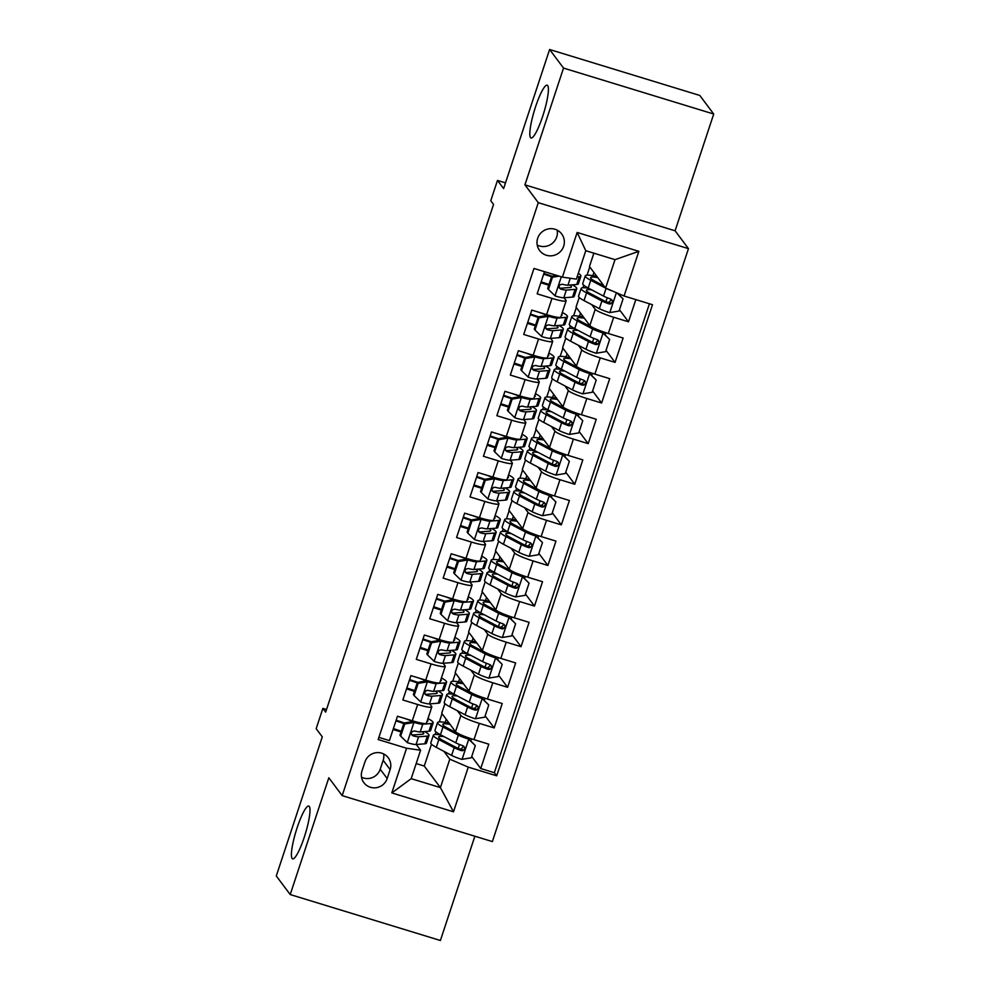 <?xml version="1.0" encoding="UTF-8"?>
<svg xmlns="http://www.w3.org/2000/svg" width="990" height="990" viewBox="0 0 990 990"><rect width="100%" height="100%" fill="white"/><g stroke="black" fill="none" stroke-linecap="round" stroke-linejoin="round"><path stroke-width="1.49" d="M530.516 137.585A27.596 4.839 107 0 1 535.008 108.492A27.596 4.839 107 0 1 547.185 85.202A27.596 4.839 107 0 1 547.705 85.598A27.596 4.839 107 0 1 543.213 114.679A27.596 4.839 107 0 1 531.036 137.969A27.596 4.839 107 0 1 530.516 137.585M292.112 858.454A27.596 4.839 107 0 1 296.604 829.373A27.596 4.839 107 0 1 308.781 806.07A27.596 4.839 107 0 1 309.301 806.466A27.596 4.839 107 0 1 304.809 835.548A27.596 4.839 107 0 1 292.632 858.85A27.596 4.839 107 0 1 292.112 858.454M537.681 238.281A13.798 13.476 143.2 0 0 552.804 255.63A13.798 13.476 143.2 0 0 561.714 233.974A13.798 13.476 143.2 0 0 537.681 238.281M537.236 245.075A13.798 13.476 143.2 0 0 557.16 230.138M713.716 114.036L699.794 95.448L549.611 49.5L563.533 68.087L524.923 184.845L538.288 202.678L688.458 248.638L675.093 230.794L713.716 114.036L563.533 68.087M538.288 202.678L342.181 795.626L492.364 841.574L688.458 248.638M342.181 795.626L328.829 777.781L290.206 894.552L440.389 940.5L474.866 836.228M290.206 894.552L276.284 875.964L322.295 736.869L316.169 728.69L322.876 708.382L325.661 712.107L493.552 204.447L490.768 200.722L497.487 180.428L503.613 188.595L549.611 49.5M544.5 271.668L537.162 293.857L551.987 298.386L546.604 314.634A17.251 2.153 18.3 0 0 560.761 317.072L566.132 300.824A17.251 2.153 -161.7 0 1 551.987 298.386M546.604 314.634L531.791 310.093L523.735 334.459L538.548 339.001L533.177 355.237A17.251 2.153 18.3 0 0 547.322 357.687L552.692 341.439A17.251 2.153 -161.7 0 1 538.548 339.001M533.177 355.237L518.364 350.707L510.308 375.074L525.121 379.603L519.75 395.851A17.251 2.153 18.3 0 0 533.895 398.302L539.265 382.053A17.251 2.153 -161.7 0 1 525.121 379.603M519.75 395.851L504.937 391.322L496.869 415.689L511.682 420.218L506.311 436.466A17.251 2.153 18.3 0 0 520.455 438.904L525.839 422.668A17.251 2.153 -161.7 0 1 511.682 420.218M506.311 436.466L491.498 431.937L483.442 456.303L498.255 460.833L492.884 477.081A17.251 2.153 18.3 0 0 507.029 479.519L512.399 463.271A17.251 2.153 -161.7 0 1 498.255 460.833M492.884 477.081L478.071 472.552L470.015 496.918L484.828 501.447L479.457 517.696A17.251 2.153 18.3 0 0 493.602 520.134L498.972 503.885A17.251 2.153 -161.7 0 1 484.828 501.447M479.457 517.696L464.632 513.154L456.576 537.521L471.389 542.062L466.018 558.311A17.251 2.153 18.3 0 0 480.162 560.748L485.546 544.5A17.251 2.153 -161.7 0 1 471.389 542.062M466.018 558.311L451.205 553.769L443.149 578.135L457.962 582.677L452.591 598.913A17.251 2.153 18.3 0 0 466.736 601.363L472.106 585.115A17.251 2.153 -161.7 0 1 457.962 582.677M452.591 598.913L437.778 594.384L429.722 618.75L444.535 623.279L439.164 639.528A17.251 2.153 18.3 0 0 453.309 641.966L458.679 625.73A17.251 2.153 -161.7 0 1 444.535 623.279M439.164 639.528L424.339 634.998L416.283 659.365L431.096 663.894L425.725 680.142A17.251 2.153 18.3 0 0 439.869 682.58L445.24 666.344A17.251 2.153 -161.7 0 1 431.096 663.894M425.725 680.142L410.912 675.613L402.856 699.98L417.669 704.509A17.251 2.153 18.3 0 0 431.813 706.947A17.251 2.153 18.3 0 0 431.677 706.501L429.71 703.89M444.906 703.605L441.713 713.258L455.524 731.697A17.251 2.153 18.3 0 0 473.987 739.629L488.8 744.171L480.744 768.537L471.723 756.496M457.38 710.758L460.894 715.448A17.251 2.153 18.3 0 0 479.358 723.393L494.183 727.922L485.162 715.881M494.183 727.922L502.239 703.556L487.427 699.014A17.251 2.153 18.3 0 1 468.963 691.082L455.153 672.643L458.345 662.991M471.772 622.388L468.579 632.028L482.39 650.467A17.251 2.153 18.3 0 0 500.853 658.412L515.666 662.941L507.61 687.308L498.589 675.267M485.199 581.774L482.006 591.426L495.817 609.852A17.251 2.153 18.3 0 0 514.28 617.797L529.106 622.326L521.037 646.693L512.016 634.652M498.638 541.159L495.446 550.811L509.256 569.238A17.251 2.153 18.3 0 0 527.72 577.182L542.532 581.712L534.476 606.078L525.455 594.037M512.065 500.544L508.872 510.196L522.683 528.623A17.251 2.153 18.3 0 0 541.146 536.568L555.959 541.097L547.903 565.476L538.882 553.435M525.492 459.929L522.312 469.582L536.11 488.021A17.251 2.153 18.3 0 0 554.573 495.953L569.399 500.495L561.33 524.861L552.309 512.82M538.931 419.327L535.739 428.967L549.549 447.406A17.251 2.153 18.3 0 0 568.013 455.351L582.825 459.88L574.769 484.246L565.748 472.205M552.358 378.712L549.165 388.352L562.976 406.791A17.251 2.153 18.3 0 0 581.439 414.736L596.252 419.265L588.196 443.631L579.175 431.591M565.785 338.097L562.605 347.75L576.415 366.176A17.251 2.153 18.3 0 0 594.879 374.121L609.692 378.65L601.623 403.017L592.614 390.976M579.224 297.483L576.032 307.135L589.842 325.561A17.251 2.153 18.3 0 0 608.306 333.506L623.118 338.036L615.062 362.402L606.041 350.361M566.132 300.824A17.251 2.153 -161.7 0 0 565.995 300.378L564.028 297.755M552.692 341.439A17.251 2.153 -161.7 0 0 552.556 340.993L550.601 338.37M539.265 382.053A17.251 2.153 -161.7 0 0 539.129 381.608L537.162 378.984M525.839 422.668A17.251 2.153 -161.7 0 0 525.69 422.223L523.735 419.599M512.399 463.271A17.251 2.153 -161.7 0 0 512.263 462.825L510.296 460.214M498.972 503.885A17.251 2.153 -161.7 0 0 498.836 503.44L496.869 500.816M485.546 544.5A17.251 2.153 -161.7 0 0 485.397 544.054L483.442 541.431M472.106 585.115A17.251 2.153 -161.7 0 0 471.97 584.669L470.003 582.046M458.679 625.73A17.251 2.153 -161.7 0 0 458.543 625.284L456.576 622.661M445.24 666.344A17.251 2.153 -161.7 0 0 445.104 665.886L443.149 663.275M387.177 778.536L390.122 769.601A13.365 13.056 143.2 0 0 375.482 752.796A13.365 13.056 143.2 0 0 364.964 761.892L362.006 770.826A13.365 13.056 143.2 0 0 376.646 787.644A13.365 13.056 143.2 0 0 387.177 778.536L380.21 769.242L383.167 760.308A13.365 13.056 143.2 0 0 383.65 753.922M593.876 253.18L589.458 266.52L605.608 288.078L615.013 259.652L585.783 250.705L576.39 279.131L562.382 277.138L533.969 268.451L378.168 739.555L406.581 748.242L420.589 750.234L416.283 744.492M562.382 277.138L577.158 232.464L638.847 251.336L624.071 296.01L652.484 304.71L496.683 775.813L468.27 767.126L453.494 811.8L391.805 792.916L406.581 748.242M591.698 304.623L595.213 309.326L589.842 325.561M578.271 345.238L581.786 349.928L576.415 366.176M564.832 385.853L568.347 390.543L562.976 406.791M551.405 426.467L554.92 431.157L549.549 447.406M537.978 467.082L541.493 471.772L536.11 488.021M524.539 507.697L528.054 512.387L522.683 528.623M511.112 548.299L514.627 553.002L509.256 569.238M497.673 588.914L501.2 593.604L495.817 609.852M484.246 629.529L487.761 634.219L482.39 650.467M470.819 670.143L474.334 674.834L468.963 691.082M480.744 768.537L494.344 772.695L649.428 303.769M595.213 309.326A17.251 2.153 -161.7 0 0 613.676 317.258L628.489 321.8L635.827 299.611M615.062 362.402L600.249 357.873A17.251 2.153 -161.7 0 1 581.786 349.928M601.623 403.017L586.81 398.487A17.251 2.153 -161.7 0 1 568.347 390.543M588.196 443.631L573.383 439.102A17.251 2.153 -161.7 0 1 554.92 431.157M574.769 484.246L559.956 479.717A17.251 2.153 -161.7 0 1 541.493 471.772M561.33 524.861L546.517 520.319A17.251 2.153 -161.7 0 1 528.054 512.387M547.903 565.476L533.09 560.934A17.251 2.153 -161.7 0 1 514.627 553.002M534.476 606.078L519.663 601.549A17.251 2.153 -161.7 0 1 501.2 593.604M521.037 646.693L506.224 642.163A17.251 2.153 -161.7 0 1 487.761 634.219M507.61 687.308L492.797 682.778A17.251 2.153 -161.7 0 1 474.334 674.834M378.885 737.364L389.417 740.594L397.485 716.228L412.298 720.757A17.251 2.153 18.3 0 0 426.443 723.195L431.813 706.947M420.589 750.234L411.184 778.672L440.401 787.607L449.807 759.182L468.27 767.126M416.171 763.575L424.252 766.05L440.401 787.607L453.494 811.8M443.953 751.361L449.807 759.182M424.252 766.05L431.479 744.22M505.506 182.878L497.487 180.428M326.527 709.496L322.876 708.382M435.142 734.493L435.984 731.944M439.3 721.908L442.023 713.666M448.569 693.879L449.423 691.329M452.739 681.293L455.462 673.064M462.008 653.264L462.85 650.715M466.166 640.679L468.889 632.449M475.435 612.662L476.277 610.1M479.593 600.064L482.328 591.834M488.862 572.047L489.716 569.498M493.032 559.449L495.755 551.22M502.301 531.432L503.143 528.883M506.459 518.847L509.182 510.605M515.728 490.817L516.57 488.268M519.899 478.232L522.621 470.003M529.155 450.203L530.009 447.653M533.325 437.617L536.048 429.388M542.594 409.6L543.436 407.039M546.752 397.002L549.475 388.773M556.021 368.985L556.863 366.424M560.192 356.388L562.914 348.158M569.46 328.371L570.302 325.821M573.618 315.785L576.341 307.544M582.887 287.756L583.729 285.207M587.045 275.171L589.768 266.929M401.037 731.944L393.092 729.506M494.344 772.695L496.683 775.813M445.154 722.415L446.205 719.247M628.489 321.8L619.468 309.759M414.464 691.329L406.519 688.891M458.593 681.801L459.632 678.633M472.02 641.198L473.071 638.018M427.89 650.715L419.946 648.277M485.446 600.583L486.498 597.403M441.33 610.1L433.385 607.674M498.886 559.969L499.925 556.801M454.757 569.485L446.812 567.06M512.313 519.354L513.365 516.186M468.183 528.87L460.239 526.445M525.74 478.739L526.791 475.571M481.623 488.268L473.678 485.83M539.179 438.125L540.218 434.957M495.05 447.653L487.105 445.215M552.606 397.522L553.658 394.342M508.476 407.039L500.532 404.613M566.033 356.907L567.084 353.739M521.916 366.424L513.971 363.998M579.472 316.293L580.524 313.125M535.343 325.809L527.398 323.384M592.899 275.678L593.951 272.51M624.071 296.01L605.608 288.078M548.782 285.207L540.837 282.769M411.184 778.672L391.805 792.916M577.158 232.464L585.783 250.705M638.847 251.336L615.013 259.652M361.523 777.212A13.365 13.056 143.2 0 0 380.21 769.242M524.923 184.845L675.093 230.794M404.7 723.999L403.982 723.022L413.436 721.45L414.167 722.415L404.7 723.999L400.678 736.176L407.447 742.723A11.422 1.423 18.3 0 0 416.048 744.517L424.797 743.812A32.979 4.121 18.3 0 0 426.455 743.131L429.004 735.409A32.979 4.121 18.3 0 0 424.599 731.573M401.259 731.251A27.374 3.428 18.3 0 0 393.389 728.603M413.436 721.45A5.816 0.73 18.3 0 0 417.718 722.329L417.891 722.316M414.167 722.415A11.422 1.423 18.3 0 0 422.755 724.21L431.516 723.504A32.979 4.121 18.3 0 0 433.175 722.824A32.979 4.121 18.3 0 0 427.977 718.554M426.987 721.562A27.374 3.428 18.3 0 0 427.853 721.067A27.374 3.428 18.3 0 0 427.457 720.138M403.982 723.022L399.948 735.211L400.678 736.176M433.175 722.824L430.625 730.533A32.979 4.121 -161.7 0 1 428.967 731.226L420.206 731.932A11.422 1.423 -161.7 0 1 414.587 730.966L412.211 731.56L411.333 733.008L411.531 734.654L412.979 735.842A11.422 1.423 18.3 0 0 418.597 736.795L427.346 736.102A32.979 4.121 18.3 0 0 429.004 735.409M404.328 722.972A32.979 4.121 18.3 0 0 396.161 720.225M395.938 720.893A27.374 3.428 -161.7 0 1 403.809 723.541M422.148 731.771A27.374 3.428 -161.7 0 1 423.683 733.652A27.374 3.428 -161.7 0 1 422.309 734.221L413.56 734.927A5.816 0.73 -161.7 0 1 412.174 734.778L412.979 735.842M412.929 721.537A27.374 3.428 18.3 0 0 405.157 718.567M440.946 735.001A32.979 4.121 18.3 0 0 433.348 735.186L430.799 742.908A32.979 4.121 -161.7 0 0 436.281 747.326L451.613 755.407A11.422 1.423 -161.7 0 0 461.835 759.367L471.302 757.783L475.324 745.606L468.555 739.06A11.422 1.423 -161.7 0 1 458.333 735.1L443 727.019A32.979 4.121 -161.7 0 1 437.518 722.601A32.979 4.121 -161.7 0 1 449.151 723.183M468.555 739.06L467.825 738.095A5.816 0.73 -161.7 0 1 462.726 736.102L447.393 728.034A27.374 3.428 -161.7 0 1 442.839 724.358A27.374 3.428 -161.7 0 1 450.029 724.358M457.85 748.329A27.374 3.428 -161.7 0 1 458.172 748.415A13.575 1.695 18.3 0 0 462.392 749.591M467.825 738.095L475.324 745.606M471.401 738.812L470.931 741.089M462.441 735.496L462.342 735.83A13.575 1.695 18.3 0 0 465.585 736.758M433.348 735.186A32.979 4.121 18.3 0 0 438.842 739.617L454.175 747.685A11.422 1.423 18.3 0 0 461.278 750.63L463.023 750.63L464.657 748.762L464.434 747.079L462.887 745.755A11.422 1.423 -161.7 0 1 455.784 742.809L440.451 734.741A32.979 4.121 -161.7 0 1 434.969 730.323L437.518 722.601M463.766 746.25L460.474 749.554A5.816 0.73 -161.7 0 1 458.556 748.688L443.223 740.619A27.374 3.428 -161.7 0 1 438.669 736.956A27.374 3.428 -161.7 0 1 444.089 736.659M418.139 683.385L417.409 682.419L426.641 680.873L427.593 681.801L418.139 683.385L414.105 695.562L420.874 702.108A11.422 1.423 18.3 0 0 429.474 703.902L438.236 703.197A32.979 4.121 18.3 0 0 439.894 702.516L442.443 694.794A32.979 4.121 18.3 0 0 438.038 690.958M414.686 690.649A27.374 3.428 18.3 0 0 406.816 687.988M426.876 680.835A5.816 0.73 18.3 0 0 431.145 681.726L431.331 681.702M427.593 681.801A11.422 1.423 18.3 0 0 436.194 683.595L444.943 682.89A32.979 4.121 18.3 0 0 446.601 682.209A32.979 4.121 18.3 0 0 441.404 677.94M440.414 680.959A27.374 3.428 18.3 0 0 441.28 680.452A27.374 3.428 18.3 0 0 440.884 679.524M417.409 682.419L413.375 694.596L414.105 695.562M446.601 682.209L444.052 689.931A32.979 4.121 -161.7 0 1 442.394 690.612L433.632 691.317A11.422 1.423 -161.7 0 1 428.014 690.364L426.368 690.488L424.772 692.394L424.97 694.052L426.405 695.227A11.422 1.423 18.3 0 0 432.024 696.193L440.785 695.487A32.979 4.121 18.3 0 0 442.443 694.794M417.768 682.357A32.979 4.121 18.3 0 0 409.588 679.61M409.365 680.279A27.374 3.428 -161.7 0 1 417.236 682.927M435.575 691.156A27.374 3.428 -161.7 0 1 437.122 693.037A27.374 3.428 -161.7 0 1 435.749 693.606L426.987 694.312A5.816 0.73 -161.7 0 1 425.601 694.163L426.405 695.227M426.356 680.922A27.374 3.428 18.3 0 0 418.584 677.952M431.566 642.77L430.836 641.805L440.303 640.221L441.02 641.186L431.566 642.77L427.532 654.947L434.313 661.493A11.422 1.423 18.3 0 0 442.901 663.288L451.663 662.595A32.979 4.121 18.3 0 0 453.321 661.902L455.87 654.192A32.979 4.121 18.3 0 0 451.465 650.343M428.125 650.034A27.374 3.428 18.3 0 0 420.243 647.373M440.303 640.221A5.816 0.73 18.3 0 0 444.584 641.112L444.757 641.099M441.02 641.186A11.422 1.423 18.3 0 0 449.621 642.98L458.382 642.287A32.979 4.121 18.3 0 0 460.041 641.594A32.979 4.121 18.3 0 0 454.843 637.325M453.841 640.344A27.374 3.428 18.3 0 0 454.719 639.837A27.374 3.428 18.3 0 0 454.311 638.909M430.836 641.805L426.814 653.982L427.532 654.947M460.041 641.594L457.479 649.316A32.979 4.121 -161.7 0 1 455.821 649.997L447.072 650.702A11.422 1.423 -161.7 0 1 441.453 649.749L439.077 650.331L438.199 651.791L438.397 653.437L439.832 654.625A11.422 1.423 18.3 0 0 445.463 655.578L454.212 654.873A32.979 4.121 18.3 0 0 455.87 654.192M431.195 641.743A32.979 4.121 18.3 0 0 423.027 638.995M422.804 639.664A27.374 3.428 -161.7 0 1 430.675 642.312M449.014 650.541A27.374 3.428 -161.7 0 1 450.549 652.422A27.374 3.428 -161.7 0 1 449.175 652.992L440.414 653.697A5.816 0.73 -161.7 0 1 439.04 653.548L439.832 654.625M439.783 640.307A27.374 3.428 18.3 0 0 432.011 637.35M444.993 602.155L444.275 601.19L453.729 599.606L454.46 600.583L444.993 602.155L440.971 614.345L447.74 620.891A11.422 1.423 18.3 0 0 456.341 622.673L465.09 621.98A32.979 4.121 18.3 0 0 466.748 621.287L469.31 613.577A32.979 4.121 18.3 0 0 464.892 609.741M441.552 609.419A27.374 3.428 18.3 0 0 433.682 606.771M453.729 599.606A5.816 0.73 18.3 0 0 458.011 600.497L458.184 600.485M454.46 600.583A11.422 1.423 18.3 0 0 463.048 602.378L471.809 601.673A32.979 4.121 18.3 0 0 473.468 600.98A32.979 4.121 18.3 0 0 468.27 596.71M467.28 599.73A27.374 3.428 18.3 0 0 468.146 599.222A27.374 3.428 18.3 0 0 467.75 598.294M444.275 601.19L440.241 613.379L440.971 614.345M473.468 600.98L470.918 608.702A32.979 4.121 -161.7 0 1 469.26 609.382L460.499 610.087A11.422 1.423 -161.7 0 1 454.88 609.135L452.504 609.716L451.638 611.177L451.824 612.822L453.272 614.01A11.422 1.423 18.3 0 0 458.89 614.963L467.651 614.258A32.979 4.121 18.3 0 0 469.31 613.577M444.621 601.128A32.979 4.121 18.3 0 0 436.454 598.381M436.231 599.049A27.374 3.428 -161.7 0 1 444.102 601.697M462.441 609.939A27.374 3.428 -161.7 0 1 463.988 611.808A27.374 3.428 -161.7 0 1 462.602 612.389L453.853 613.082A5.816 0.73 -161.7 0 1 452.467 612.934L453.272 614.01M453.222 599.692A27.374 3.428 18.3 0 0 445.45 596.735M458.432 561.54L457.702 560.575L467.169 559.004L467.886 559.969L458.432 561.54L454.398 573.73L461.167 580.276A11.422 1.423 18.3 0 0 469.767 582.071L478.529 581.365A32.979 4.121 18.3 0 0 480.187 580.672L482.736 572.962A32.979 4.121 18.3 0 0 478.331 569.126M454.979 568.804A27.374 3.428 18.3 0 0 447.109 566.156M467.169 559.004A5.816 0.73 18.3 0 0 471.438 559.882L471.624 559.87M467.886 559.969A11.422 1.423 18.3 0 0 476.487 561.763L485.236 561.058A32.979 4.121 18.3 0 0 486.894 560.377A32.979 4.121 18.3 0 0 481.697 556.108M480.707 559.115A27.374 3.428 18.3 0 0 481.573 558.607A27.374 3.428 18.3 0 0 481.177 557.692M457.702 560.575L453.68 572.764L454.398 573.73M486.894 560.377L484.345 568.087A32.979 4.121 -161.7 0 1 482.687 568.78L473.925 569.473A11.422 1.423 -161.7 0 1 468.307 568.52L465.931 569.114L465.065 570.562L465.263 572.208L466.698 573.396A11.422 1.423 18.3 0 0 472.317 574.349L481.078 573.643A32.979 4.121 18.3 0 0 482.736 572.962M458.061 560.513A32.979 4.121 18.3 0 0 449.881 557.766M449.658 558.434A27.374 3.428 -161.7 0 1 457.541 561.082M475.868 569.324A27.374 3.428 -161.7 0 1 477.415 571.205A27.374 3.428 -161.7 0 1 476.042 571.774L467.28 572.468A5.816 0.73 -161.7 0 1 465.894 572.331L466.698 573.396M466.649 559.09A27.374 3.428 18.3 0 0 458.877 556.12M454.373 694.386A32.979 4.121 18.3 0 0 446.787 694.584L444.238 702.294A32.979 4.121 -161.7 0 0 449.72 706.712L465.053 714.792A11.422 1.423 -161.7 0 0 475.262 718.752L484.729 717.181L488.763 704.991L481.982 698.445A11.422 1.423 -161.7 0 1 471.76 694.485L456.427 686.404A32.979 4.121 -161.7 0 1 450.945 681.986A32.979 4.121 -161.7 0 1 462.59 682.568M481.982 698.445L481.264 697.48A5.816 0.73 -161.7 0 1 476.153 695.487L460.82 687.419A27.374 3.428 -161.7 0 1 456.266 683.744A27.374 3.428 -161.7 0 1 463.469 683.744M471.289 707.714A27.374 3.428 -161.7 0 1 471.599 707.813A13.575 1.695 18.3 0 0 475.819 708.976M481.264 697.48L488.763 704.991M484.828 698.198L484.358 700.475M475.881 694.881L475.769 695.215A13.575 1.695 18.3 0 0 479.024 696.143M446.787 694.584A32.979 4.121 18.3 0 0 452.269 699.002L467.602 707.07A11.422 1.423 18.3 0 0 474.705 710.016L476.45 710.016L478.083 708.147L477.873 706.476L476.314 705.14A11.422 1.423 -161.7 0 1 469.211 702.195L453.878 694.126A32.979 4.121 -161.7 0 1 448.396 689.708L450.945 681.986M477.205 705.635L473.901 708.939A5.816 0.73 -161.7 0 1 471.995 708.085L456.662 700.004A27.374 3.428 -161.7 0 1 452.108 696.341A27.374 3.428 -161.7 0 1 457.516 696.044M467.812 653.771A32.979 4.121 18.3 0 0 460.214 653.969L457.665 661.679A32.979 4.121 -161.7 0 0 463.147 666.109L478.479 674.178A11.422 1.423 -161.7 0 0 488.701 678.138L498.156 676.566L502.19 664.377L495.421 657.83A11.422 1.423 -161.7 0 1 485.199 653.87L469.866 645.802A32.979 4.121 -161.7 0 1 464.384 641.371A32.979 4.121 -161.7 0 1 476.017 641.953M495.421 657.83L494.691 656.865A5.816 0.73 -161.7 0 1 489.58 654.873L474.247 646.804A27.374 3.428 -161.7 0 1 469.706 643.141A27.374 3.428 -161.7 0 1 476.895 643.129M484.716 667.099A27.374 3.428 -161.7 0 1 485.038 667.198A13.575 1.695 18.3 0 0 489.246 668.361M494.691 656.865L502.19 664.377M498.255 657.583L497.797 659.86M489.308 654.279L489.196 654.6A13.575 1.695 18.3 0 0 492.451 655.529M460.214 653.969A32.979 4.121 18.3 0 0 465.696 658.387L481.029 666.456A11.422 1.423 18.3 0 0 488.144 669.401L489.889 669.401L491.51 667.532L491.3 665.862L489.753 664.525A11.422 1.423 -161.7 0 1 482.637 661.592L467.317 653.511A32.979 4.121 -161.7 0 1 461.823 649.093L464.384 641.371M490.632 665.02L487.34 668.337A5.816 0.73 -161.7 0 1 485.422 667.47L470.089 659.39A27.374 3.428 -161.7 0 1 465.535 655.726A27.374 3.428 -161.7 0 1 470.955 655.429M481.239 613.157A32.979 4.121 18.3 0 0 473.641 613.355L471.092 621.064A32.979 4.121 -161.7 0 0 476.574 625.494L491.906 633.563A11.422 1.423 -161.7 0 0 502.128 637.523L511.595 635.951L515.617 623.762L508.848 617.216A11.422 1.423 -161.7 0 1 498.626 613.255L483.293 605.187A32.979 4.121 -161.7 0 1 477.811 600.769A32.979 4.121 -161.7 0 1 489.444 601.351M508.848 617.216L508.118 616.25A5.816 0.73 -161.7 0 1 503.019 614.27L487.686 606.189A27.374 3.428 -161.7 0 1 483.132 602.526A27.374 3.428 -161.7 0 1 490.322 602.514M498.143 626.484A27.374 3.428 -161.7 0 1 498.465 626.583A13.575 1.695 18.3 0 0 502.685 627.759M508.118 616.25L515.617 623.762M511.694 616.968L511.224 619.245M502.734 613.664L502.635 613.998A13.575 1.695 18.3 0 0 505.878 614.914M473.641 613.355A32.979 4.121 18.3 0 0 479.135 617.772L494.468 625.853A11.422 1.423 18.3 0 0 501.571 628.786L503.316 628.786L504.95 626.918L504.727 625.247L503.18 623.91A11.422 1.423 -161.7 0 1 496.077 620.978L480.744 612.897A32.979 4.121 -161.7 0 1 475.262 608.479L477.811 600.769M504.059 624.405L500.767 627.722A5.816 0.73 -161.7 0 1 498.849 626.856L483.516 618.787A27.374 3.428 -161.7 0 1 478.962 615.112A27.374 3.428 -161.7 0 1 484.382 614.815M494.666 572.554A32.979 4.121 18.3 0 0 487.08 572.74L484.531 580.462A32.979 4.121 -161.7 0 0 490.013 584.88L505.346 592.948A11.422 1.423 -161.7 0 0 515.567 596.921L525.022 595.337L529.056 583.159L522.274 576.613A11.422 1.423 -161.7 0 1 512.053 572.641L496.733 564.572A32.979 4.121 -161.7 0 1 491.238 560.154A32.979 4.121 -161.7 0 1 502.883 560.736M522.274 576.613L521.557 575.636A5.816 0.73 -161.7 0 1 516.446 573.656L501.113 565.575A27.374 3.428 -161.7 0 1 496.559 561.912A27.374 3.428 -161.7 0 1 503.762 561.912M511.582 585.87A27.374 3.428 -161.7 0 1 511.892 585.969A13.575 1.695 18.3 0 0 516.112 587.144M521.557 575.636L529.056 583.159M525.121 576.353L524.65 578.643M516.174 573.049L516.062 573.383A13.575 1.695 18.3 0 0 519.317 574.299M487.08 572.74A32.979 4.121 18.3 0 0 492.562 577.158L507.895 585.239A11.422 1.423 18.3 0 0 514.998 588.171L516.743 588.171L518.376 586.303L518.166 584.632L516.619 583.296A11.422 1.423 -161.7 0 1 509.504 580.363L494.171 572.294A32.979 4.121 -161.7 0 1 488.689 567.864L491.238 560.154M517.498 583.803L514.206 587.107A5.816 0.73 -161.7 0 1 512.288 586.241L496.955 578.172A27.374 3.428 -161.7 0 1 492.401 574.497A27.374 3.428 -161.7 0 1 497.809 574.2M471.859 520.926L471.141 519.96L480.36 518.426L481.326 519.354L471.859 520.926L467.825 533.115L474.606 539.661A11.422 1.423 18.3 0 0 483.194 541.456L491.956 540.75A32.979 4.121 18.3 0 0 493.614 540.07L496.163 532.348A32.979 4.121 18.3 0 0 491.758 528.511M468.418 528.19A27.374 3.428 18.3 0 0 460.548 525.542M480.596 518.389A5.816 0.73 18.3 0 0 484.877 519.267L485.05 519.255M481.326 519.354A11.422 1.423 18.3 0 0 489.914 521.148L498.675 520.443A32.979 4.121 18.3 0 0 500.334 519.762A32.979 4.121 18.3 0 0 495.136 515.493M494.134 518.5A27.374 3.428 18.3 0 0 495.012 517.993A27.374 3.428 18.3 0 0 494.616 517.077M471.141 519.96L467.107 532.15L467.825 533.115M500.334 519.762L497.784 527.472A32.979 4.121 -161.7 0 1 496.114 528.165L487.365 528.858A11.422 1.423 -161.7 0 1 481.746 527.905L479.37 528.499L478.492 529.947L478.69 531.593L480.138 532.781A11.422 1.423 18.3 0 0 485.756 533.734L494.505 533.041A32.979 4.121 18.3 0 0 496.163 532.348M471.488 519.911A32.979 4.121 18.3 0 0 463.32 517.151M463.097 517.82A27.374 3.428 -161.7 0 1 470.968 520.48M489.308 528.71A27.374 3.428 -161.7 0 1 490.842 530.591A27.374 3.428 -161.7 0 1 489.468 531.16L480.707 531.865A5.816 0.73 -161.7 0 1 479.333 531.717L480.138 532.781M480.076 518.475A27.374 3.428 18.3 0 0 472.304 515.505M508.105 531.939A32.979 4.121 18.3 0 0 500.507 532.125L497.958 539.847A32.979 4.121 -161.7 0 0 503.44 544.265L518.772 552.333A11.422 1.423 -161.7 0 0 528.994 556.306L538.449 554.722L542.483 542.545L535.714 535.998A11.422 1.423 -161.7 0 1 525.492 532.038L510.159 523.957A32.979 4.121 -161.7 0 1 504.677 519.54A32.979 4.121 -161.7 0 1 516.31 520.121M535.714 535.998L534.984 535.033A5.816 0.73 -161.7 0 1 529.873 533.041L514.553 524.972A27.374 3.428 -161.7 0 1 509.999 521.297A27.374 3.428 -161.7 0 1 517.188 521.297M525.009 545.255A27.374 3.428 -161.7 0 1 525.331 545.354A13.575 1.695 18.3 0 0 529.551 546.529M534.984 535.033L542.483 542.545M538.548 535.751L538.09 538.028M529.601 532.434L529.489 532.769A13.575 1.695 18.3 0 0 532.744 533.697M500.507 532.125A32.979 4.121 18.3 0 0 505.989 536.555L521.322 544.624A11.422 1.423 18.3 0 0 528.437 547.557L530.182 547.557L531.816 545.7L531.593 544.017L530.046 542.693A11.422 1.423 -161.7 0 1 522.943 539.748L507.61 531.679A32.979 4.121 -161.7 0 1 502.116 527.249L504.677 519.54M530.925 543.188L527.633 546.492A5.816 0.73 -161.7 0 1 525.715 545.626L510.382 537.558A27.374 3.428 -161.7 0 1 505.828 533.882A27.374 3.428 -161.7 0 1 511.248 533.585M485.286 480.323L484.568 479.358L493.787 477.811L494.753 478.739L485.286 480.323L481.264 492.5L488.033 499.047A11.422 1.423 18.3 0 0 496.634 500.841L505.383 500.136A32.979 4.121 18.3 0 0 507.041 499.455L509.603 491.733A32.979 4.121 18.3 0 0 505.197 487.897M481.845 487.575A27.374 3.428 18.3 0 0 473.975 484.927M494.022 477.774A5.816 0.73 18.3 0 0 498.304 478.653L498.477 478.64M494.753 478.739A11.422 1.423 18.3 0 0 503.341 480.534L512.102 479.828A32.979 4.121 18.3 0 0 513.761 479.148A32.979 4.121 18.3 0 0 508.563 474.878M507.573 477.885A27.374 3.428 18.3 0 0 508.439 477.39A27.374 3.428 18.3 0 0 508.043 476.462M484.568 479.358L480.534 491.535L481.264 492.5M513.761 479.148L511.211 486.857A32.979 4.121 -161.7 0 1 509.553 487.55L500.792 488.256A11.422 1.423 -161.7 0 1 495.173 487.303L493.527 487.427L491.931 489.332L492.117 490.978L493.565 492.166A11.422 1.423 18.3 0 0 499.183 493.119L507.944 492.426A32.979 4.121 18.3 0 0 509.603 491.733M484.927 479.296A32.979 4.121 18.3 0 0 476.747 476.549M476.524 477.217A27.374 3.428 -161.7 0 1 484.395 479.865M502.734 488.095A27.374 3.428 -161.7 0 1 504.281 489.976A27.374 3.428 -161.7 0 1 502.895 490.545L494.146 491.25A5.816 0.73 -161.7 0 1 492.76 491.102L493.565 492.166M493.515 477.861A27.374 3.428 18.3 0 0 485.743 474.891M521.532 491.325A32.979 4.121 18.3 0 0 513.946 491.51L511.385 499.232A32.979 4.121 -161.7 0 0 516.879 503.65L532.199 511.731A11.422 1.423 -161.7 0 0 542.421 515.691L551.888 514.107L555.91 501.93L549.141 495.384A11.422 1.423 -161.7 0 1 538.919 491.424L523.586 483.343A32.979 4.121 -161.7 0 1 518.104 478.925A32.979 4.121 -161.7 0 1 529.737 479.507M549.141 495.384L548.411 494.418A5.816 0.73 -161.7 0 1 543.312 492.426L527.979 484.358A27.374 3.428 -161.7 0 1 523.425 480.682A27.374 3.428 -161.7 0 1 530.615 480.682M538.449 504.653A27.374 3.428 -161.7 0 1 538.758 504.739A13.575 1.695 18.3 0 0 542.978 505.915M548.411 494.418L555.91 501.93M551.987 495.136L551.517 497.413M543.04 491.82L542.928 492.154A13.575 1.695 18.3 0 0 546.171 493.082M513.946 491.51A32.979 4.121 18.3 0 0 519.428 495.94L534.761 504.009A11.422 1.423 18.3 0 0 541.864 506.954L543.609 506.954L545.243 505.086L545.02 503.403L543.473 502.079A11.422 1.423 -161.7 0 1 536.37 499.133L521.037 491.065A32.979 4.121 -161.7 0 1 515.555 486.647L518.104 478.925M544.351 502.574L541.06 505.878A5.816 0.73 -161.7 0 1 539.142 505.024L523.809 496.943A27.374 3.428 -161.7 0 1 519.267 493.28A27.374 3.428 -161.7 0 1 524.675 492.983M498.725 439.709L497.995 438.743L507.226 437.196L508.179 438.125L498.725 439.709L494.691 451.886L501.472 458.432A11.422 1.423 18.3 0 0 510.06 460.226L518.822 459.521A32.979 4.121 18.3 0 0 520.48 458.84L523.029 451.118A32.979 4.121 18.3 0 0 518.624 447.282M495.272 446.973A27.374 3.428 18.3 0 0 487.402 444.312M507.462 437.159A5.816 0.73 18.3 0 0 511.743 438.05L511.917 438.025M508.179 438.125A11.422 1.423 18.3 0 0 516.78 439.919L525.529 439.214A32.979 4.121 18.3 0 0 527.187 438.533A32.979 4.121 18.3 0 0 522.002 434.264M521 437.283A27.374 3.428 18.3 0 0 521.866 436.776A27.374 3.428 18.3 0 0 521.47 435.848M497.995 438.743L493.973 450.92L494.691 451.886M527.187 438.533L524.638 446.255A32.979 4.121 -161.7 0 1 522.98 446.936L514.231 447.641A11.422 1.423 -161.7 0 1 508.6 446.688L506.236 447.27L505.358 448.718L505.556 450.376L506.991 451.564A11.422 1.423 18.3 0 0 512.61 452.517L521.371 451.811A32.979 4.121 18.3 0 0 523.029 451.118M498.354 438.681A32.979 4.121 18.3 0 0 490.174 435.934M489.951 436.602A27.374 3.428 -161.7 0 1 497.834 439.251M516.161 447.48A27.374 3.428 -161.7 0 1 517.708 449.361A27.374 3.428 -161.7 0 1 516.335 449.93L507.573 450.636A5.816 0.73 -161.7 0 1 506.187 450.487L506.991 451.564M506.942 437.246A27.374 3.428 18.3 0 0 499.17 434.276M534.971 450.71A32.979 4.121 18.3 0 0 527.373 450.908L524.824 458.618A32.979 4.121 -161.7 0 0 530.306 463.035L545.639 471.116A11.422 1.423 -161.7 0 0 555.86 475.076L565.315 473.505L569.349 461.315L562.567 454.769A11.422 1.423 -161.7 0 1 552.346 450.809L537.025 442.74A32.979 4.121 -161.7 0 1 531.531 438.31A32.979 4.121 -161.7 0 1 543.176 438.892M562.567 454.769L561.85 453.804A5.816 0.73 -161.7 0 1 556.739 451.811L541.406 443.743A27.374 3.428 -161.7 0 1 536.852 440.067A27.374 3.428 -161.7 0 1 544.054 440.067M551.875 464.038A27.374 3.428 -161.7 0 1 552.197 464.137A13.575 1.695 18.3 0 0 556.405 465.3M561.85 453.804L569.349 461.315M565.414 454.521L564.943 456.798M556.467 451.205L556.355 451.539A13.575 1.695 18.3 0 0 559.61 452.467M527.373 450.908A32.979 4.121 18.3 0 0 532.855 455.326L548.188 463.394A11.422 1.423 18.3 0 0 555.291 466.339L557.036 466.339L558.669 464.471L558.459 462.8L556.912 461.464A11.422 1.423 -161.7 0 1 549.797 458.519L534.464 450.45A32.979 4.121 -161.7 0 1 528.982 446.032L531.531 438.31M557.791 461.959L554.499 465.263A5.816 0.73 -161.7 0 1 552.581 464.409L537.248 456.328A27.374 3.428 -161.7 0 1 532.694 452.665A27.374 3.428 -161.7 0 1 538.102 452.368M512.152 399.094L511.434 398.129L520.889 396.545L521.619 397.51L512.152 399.094L508.13 411.283L514.899 417.817A11.422 1.423 18.3 0 0 523.487 419.611L532.249 418.918A32.979 4.121 18.3 0 0 533.907 418.226L536.456 410.516A32.979 4.121 18.3 0 0 532.051 406.667M508.712 406.358A27.374 3.428 18.3 0 0 500.841 403.71M520.889 396.545A5.816 0.73 18.3 0 0 525.17 397.436L525.343 397.423M521.619 397.51A11.422 1.423 18.3 0 0 530.207 399.304L538.968 398.611A32.979 4.121 18.3 0 0 540.627 397.918A32.979 4.121 18.3 0 0 535.429 393.649M534.427 396.668A27.374 3.428 18.3 0 0 535.305 396.161A27.374 3.428 18.3 0 0 534.909 395.233M511.434 398.129L507.4 410.305L508.13 411.283M540.627 397.918L538.077 405.64A32.979 4.121 -161.7 0 1 536.419 406.321L527.658 407.026A11.422 1.423 -161.7 0 1 522.039 406.073L519.663 406.655L518.785 408.115L518.983 409.761L520.431 410.949A11.422 1.423 18.3 0 0 526.049 411.902L534.798 411.196A32.979 4.121 18.3 0 0 536.456 410.516M511.781 398.067A32.979 4.121 18.3 0 0 503.613 395.319M503.39 395.988A27.374 3.428 -161.7 0 1 511.261 398.636M529.601 406.865A27.374 3.428 -161.7 0 1 531.135 408.746A27.374 3.428 -161.7 0 1 529.761 409.315L521 410.021A5.816 0.73 -161.7 0 1 519.626 409.872L520.431 410.949M520.381 396.631A27.374 3.428 18.3 0 0 512.597 393.674M548.398 410.095A32.979 4.121 18.3 0 0 540.8 410.293L538.251 418.003A32.979 4.121 -161.7 0 0 543.733 422.433L559.065 430.502A11.422 1.423 -161.7 0 0 569.287 434.462L578.754 432.89L582.776 420.7L576.007 414.154A11.422 1.423 -161.7 0 1 565.785 410.194L550.452 402.126A32.979 4.121 -161.7 0 1 544.97 397.695A32.979 4.121 -161.7 0 1 556.603 398.277M576.007 414.154L575.277 413.189A5.816 0.73 -161.7 0 1 570.178 411.209L554.846 403.128A27.374 3.428 -161.7 0 1 550.292 399.465A27.374 3.428 -161.7 0 1 557.481 399.453M565.302 423.423A27.374 3.428 -161.7 0 1 565.624 423.522A13.575 1.695 18.3 0 0 569.844 424.698M575.277 413.189L582.776 420.7M578.841 413.907L578.383 416.184M569.894 410.603L569.782 410.924A13.575 1.695 18.3 0 0 573.037 411.852M540.8 410.293A32.979 4.121 18.3 0 0 546.282 414.711L561.615 422.779A11.422 1.423 18.3 0 0 568.73 425.725L570.475 425.725L572.109 423.856L571.886 422.186L570.339 420.849A11.422 1.423 -161.7 0 1 563.236 417.916L547.903 409.835A32.979 4.121 -161.7 0 1 542.409 405.417L544.97 397.695M571.218 421.344L567.926 424.661A5.816 0.73 -161.7 0 1 566.008 423.794L550.675 415.726A27.374 3.428 -161.7 0 1 546.121 412.05A27.374 3.428 -161.7 0 1 551.541 411.753M525.579 358.479L524.861 357.514L534.08 355.979L535.046 356.907L525.579 358.479L521.557 370.668L528.326 377.215A11.422 1.423 18.3 0 0 536.927 379.009L545.676 378.304A32.979 4.121 18.3 0 0 547.334 377.611L549.896 369.901A32.979 4.121 18.3 0 0 545.49 366.065M522.138 365.743A27.374 3.428 18.3 0 0 514.268 363.095M534.315 355.942A5.816 0.73 18.3 0 0 538.597 356.821L538.77 356.808M535.046 356.907A11.422 1.423 18.3 0 0 543.634 358.702L552.395 357.996A32.979 4.121 18.3 0 0 554.054 357.303A32.979 4.121 18.3 0 0 548.856 353.046M547.866 356.054A27.374 3.428 18.3 0 0 548.732 355.546A27.374 3.428 18.3 0 0 548.336 354.63M524.861 357.514L520.827 369.703L521.557 370.668M554.054 357.303L551.504 365.025A32.979 4.121 -161.7 0 1 549.846 365.706L541.085 366.411A11.422 1.423 -161.7 0 1 535.466 365.459L533.09 366.04L532.224 367.5L532.41 369.146L533.857 370.334A11.422 1.423 18.3 0 0 539.476 371.287L548.237 370.582A32.979 4.121 18.3 0 0 549.896 369.901M525.22 357.452A32.979 4.121 18.3 0 0 517.04 354.705M516.817 355.373A27.374 3.428 -161.7 0 1 524.688 358.021M543.027 366.263A27.374 3.428 -161.7 0 1 544.574 368.144A27.374 3.428 -161.7 0 1 543.188 368.713L534.439 369.406A5.816 0.73 -161.7 0 1 533.053 369.258L533.857 370.334M533.808 356.029A27.374 3.428 18.3 0 0 526.037 353.059M561.825 369.493A32.979 4.121 18.3 0 0 554.239 369.678L551.678 377.388A32.979 4.121 -161.7 0 0 557.172 381.818L572.505 389.887A11.422 1.423 -161.7 0 0 582.714 393.847L592.181 392.275L596.215 380.086L589.434 373.539A11.422 1.423 -161.7 0 1 579.212 369.579L563.879 361.511A32.979 4.121 -161.7 0 1 558.397 357.093A32.979 4.121 -161.7 0 1 570.03 357.675M589.434 373.539L588.716 372.574A5.816 0.73 -161.7 0 1 583.605 370.594L568.272 362.513A27.374 3.428 -161.7 0 1 563.718 358.85A27.374 3.428 -161.7 0 1 570.921 358.838M578.742 382.808A27.374 3.428 -161.7 0 1 579.051 382.907A13.575 1.695 18.3 0 0 583.271 384.083M588.716 372.574L596.215 380.086M592.28 373.292L591.81 375.581M583.333 369.988L583.221 370.322A13.575 1.695 18.3 0 0 586.464 371.238M554.239 369.678A32.979 4.121 18.3 0 0 559.721 374.096L575.054 382.177A11.422 1.423 18.3 0 0 582.157 385.11L583.902 385.11L585.536 383.241L585.325 381.571L583.766 380.234A11.422 1.423 -161.7 0 1 576.663 377.301L561.33 369.221A32.979 4.121 -161.7 0 1 555.848 364.803L558.397 357.093M584.657 380.729L581.353 384.046A5.816 0.73 -161.7 0 1 579.435 383.18L564.114 375.111A27.374 3.428 -161.7 0 1 559.56 371.436A27.374 3.428 -161.7 0 1 564.968 371.139M539.018 317.864L538.288 316.899L547.755 315.327L548.472 316.293L539.018 317.864L534.984 330.054L541.765 336.6A11.422 1.423 18.3 0 0 550.353 338.394L559.115 337.689A32.979 4.121 18.3 0 0 560.773 336.996L563.322 329.286A32.979 4.121 18.3 0 0 558.917 325.45M535.565 325.128A27.374 3.428 18.3 0 0 527.695 322.48M547.755 315.327A5.816 0.73 18.3 0 0 552.036 316.206L552.21 316.194M548.472 316.293A11.422 1.423 18.3 0 0 557.073 318.087L565.822 317.382A32.979 4.121 18.3 0 0 567.493 316.701A32.979 4.121 18.3 0 0 562.295 312.432M561.293 315.439A27.374 3.428 18.3 0 0 562.172 314.931A27.374 3.428 18.3 0 0 561.763 314.016M538.288 316.899L534.266 329.088L534.984 330.054M567.493 316.701L564.931 324.411A32.979 4.121 -161.7 0 1 563.273 325.104L554.524 325.797A11.422 1.423 -161.7 0 1 548.906 324.844L546.529 325.438L545.651 326.886L545.849 328.532L547.284 329.719A11.422 1.423 18.3 0 0 552.903 330.672L561.664 329.967A32.979 4.121 18.3 0 0 563.322 329.286M538.647 316.837A32.979 4.121 18.3 0 0 530.467 314.09M530.256 314.758A27.374 3.428 -161.7 0 1 538.127 317.419M556.454 325.648A27.374 3.428 -161.7 0 1 558.001 327.529A27.374 3.428 -161.7 0 1 556.628 328.098L547.866 328.804A5.816 0.73 -161.7 0 1 546.492 328.655L547.284 329.719M547.235 315.414A27.374 3.428 18.3 0 0 539.463 312.444M575.264 328.878A32.979 4.121 18.3 0 0 567.666 329.064L565.117 336.786A32.979 4.121 -161.7 0 0 570.599 341.204L585.932 349.272A11.422 1.423 -161.7 0 0 596.153 353.244L605.608 351.66L609.642 339.483L602.861 332.937A11.422 1.423 -161.7 0 1 592.651 328.965L577.318 320.896A32.979 4.121 -161.7 0 1 571.824 316.478A32.979 4.121 -161.7 0 1 583.469 317.06M602.861 332.937L602.143 331.972A5.816 0.73 -161.7 0 1 597.032 329.979L581.699 321.911A27.374 3.428 -161.7 0 1 577.145 318.236A27.374 3.428 -161.7 0 1 584.347 318.236M592.168 342.193A27.374 3.428 -161.7 0 1 592.49 342.293A13.575 1.695 18.3 0 0 596.698 343.468M602.143 331.972L609.642 339.483M605.707 332.689L605.249 334.966M596.76 329.373L596.648 329.707A13.575 1.695 18.3 0 0 599.903 330.635M567.666 329.064A32.979 4.121 18.3 0 0 573.148 333.482L588.481 341.562A11.422 1.423 18.3 0 0 595.584 344.495L597.329 344.495L598.962 342.639L598.752 340.956L597.205 339.632A11.422 1.423 -161.7 0 1 590.09 336.687L574.757 328.618A32.979 4.121 -161.7 0 1 569.275 324.188L571.824 316.478M598.084 340.127L594.792 343.431A5.816 0.73 -161.7 0 1 592.874 342.565L577.541 334.496A27.374 3.428 -161.7 0 1 572.987 330.821A27.374 3.428 -161.7 0 1 578.395 330.524M559.127 276.148L552.445 277.262L548.423 289.439L555.192 295.985A11.422 1.423 18.3 0 0 563.793 297.78L572.542 297.074A32.979 4.121 18.3 0 0 574.2 296.394L576.749 288.672A32.979 4.121 18.3 0 0 572.344 284.835M549.005 284.514A27.374 3.428 18.3 0 0 541.134 281.865M577.108 276.94L579.261 276.767A32.979 4.121 18.3 0 0 580.92 276.086A32.979 4.121 18.3 0 0 578.308 273.314M552.445 277.262L551.727 276.284L547.693 288.474L548.423 289.439M551.727 276.284L556.826 275.443M580.92 276.086L578.37 283.796A32.979 4.121 -161.7 0 1 576.712 284.489L567.951 285.194A11.422 1.423 -161.7 0 1 562.332 284.229L559.956 284.823L559.078 286.271L559.276 287.917L560.724 289.105A11.422 1.423 18.3 0 0 566.342 290.058L575.091 289.365A32.979 4.121 18.3 0 0 576.749 288.672M552.074 276.235A32.979 4.121 18.3 0 0 543.906 273.475M543.683 274.143A27.374 3.428 -161.7 0 1 551.554 276.804M569.894 285.033A27.374 3.428 -161.7 0 1 571.428 286.914A27.374 3.428 -161.7 0 1 570.054 287.484L561.305 288.189A5.816 0.73 -161.7 0 1 559.919 288.041L560.724 289.105M612.736 291.134A11.422 1.423 -161.7 0 1 606.078 288.362L590.745 280.281A32.979 4.121 -161.7 0 1 585.263 275.863A32.979 4.121 -161.7 0 1 596.896 276.445M604.048 285.986L595.139 281.296A27.374 3.428 -161.7 0 1 590.585 277.621A27.374 3.428 -161.7 0 1 597.774 277.621M617.451 293.164L623.069 298.869L619.047 311.046L609.58 312.63A11.422 1.423 -161.7 0 1 599.358 308.657L584.026 300.589A32.979 4.121 -161.7 0 1 578.544 296.171L581.093 288.449A32.979 4.121 18.3 0 0 586.587 292.879L601.908 300.948A11.422 1.423 18.3 0 0 609.023 303.893L610.768 303.881L612.402 302.024L612.179 300.341L610.632 299.017A11.422 1.423 -161.7 0 1 603.529 296.072L588.196 288.003A32.979 4.121 -161.7 0 1 582.714 283.573L585.263 275.863M605.595 301.591A27.374 3.428 -161.7 0 1 605.917 301.678A13.575 1.695 18.3 0 0 610.137 302.853M623.069 298.869L616.956 292.953M618.738 293.721L618.676 294.352M588.691 288.263A32.979 4.121 18.3 0 0 581.093 288.449M611.511 299.512L608.219 302.816A5.816 0.73 -161.7 0 1 606.301 301.95L590.968 293.882A27.374 3.428 -161.7 0 1 586.414 290.219A27.374 3.428 -161.7 0 1 591.834 289.922M460.894 715.448L455.524 731.697M479.358 723.393L473.987 739.629M613.676 317.258L608.306 333.506M600.249 357.873L594.879 374.121M586.81 398.487L581.439 414.736M573.383 439.102L568.013 455.351M559.956 479.717L554.573 495.953M546.517 520.319L541.146 536.568M533.09 560.934L527.72 577.182M519.663 601.549L514.28 617.797M506.224 642.163L500.853 658.412M492.797 682.778L487.427 699.014M417.669 704.509L412.298 720.757M383.167 760.308L390.122 769.601M413.931 722.452L407.274 742.562M427.346 736.102L424.797 743.812M431.516 723.504L428.967 731.226M418.597 736.795L416.048 744.517M422.755 724.21L420.206 731.932M462.07 759.33L468.728 739.221M459.471 744.48L458.172 748.415M440.451 734.741L443 727.019M436.281 747.326L438.842 739.617M455.784 742.809L458.333 735.1M451.613 755.407L454.175 747.685M460.474 749.554L461.278 750.63M427.358 681.838L420.713 701.947M440.785 695.487L438.236 703.197M444.943 682.89L442.394 690.612M432.024 696.193L429.474 703.902M436.194 683.595L433.632 691.317M440.785 641.235L434.14 661.332M454.212 654.873L451.663 662.595M458.382 642.287L455.821 649.997M445.463 655.578L442.901 663.288M449.621 642.98L447.072 650.702M454.224 600.621L447.567 620.718M467.651 614.258L465.09 621.98M471.809 601.673L469.26 609.382M458.89 614.963L456.341 622.673M463.048 602.378L460.499 610.087M467.651 560.006L461.006 580.115M481.078 573.643L478.529 581.365M485.236 561.058L482.687 568.78M472.317 574.349L469.767 582.071M476.487 561.763L473.925 569.473M475.509 718.715L482.155 698.606M472.911 703.865L471.599 707.813M453.878 694.126L456.427 686.404M449.72 706.712L452.269 699.002M469.211 702.195L471.76 694.485M465.053 714.792L467.602 707.07M473.901 708.939L474.705 710.016M488.936 678.101L495.582 657.991M486.338 663.251L485.038 667.198M467.317 653.511L469.866 645.802M463.147 666.109L465.696 658.387M482.637 661.592L485.199 653.87M478.479 674.178L481.029 666.456M487.34 668.337L488.144 669.401M502.363 637.486L509.021 617.389M499.764 622.636L498.465 626.583M480.744 612.897L483.293 605.187M476.574 625.494L479.135 617.772M496.077 620.978L498.626 613.255M491.906 633.563L494.468 625.853M500.767 627.722L501.571 628.786M515.802 596.871L522.448 576.774M513.204 582.021L511.892 585.969M494.171 572.294L496.733 564.572M490.013 584.88L492.562 577.158M509.504 580.363L512.053 572.641M505.346 592.948L507.895 585.239M514.206 587.107L514.998 588.171M481.078 519.391L474.433 539.5M494.505 533.041L491.956 540.75M498.675 520.443L496.114 528.165M485.756 533.734L483.194 541.456M489.914 521.148L487.365 528.858M529.229 556.269L535.875 536.159M526.63 541.419L525.331 545.354M507.61 531.679L510.159 523.957M503.44 544.265L505.989 536.555M522.943 539.748L525.492 532.038M518.772 552.333L521.322 544.624M527.633 546.492L528.437 547.557M494.517 478.776L487.872 498.886M507.944 492.426L505.383 500.136M512.102 479.828L509.553 487.55M499.183 493.119L496.634 500.841M503.341 480.534L500.792 488.256M542.656 515.654L549.314 495.545M540.07 500.804L538.758 504.739M521.037 491.065L523.586 483.343M516.879 503.65L519.428 495.94M536.37 499.133L538.919 491.424M532.199 511.731L534.761 504.009M541.06 505.878L541.864 506.954M507.944 438.174L501.299 458.271M521.371 451.811L518.822 459.521M525.529 439.214L522.98 446.936M512.61 452.517L510.06 460.226M516.78 439.919L514.231 447.641M556.095 475.039L562.741 454.93M553.497 460.189L552.197 464.137M534.464 450.45L537.025 442.74M530.306 463.035L532.855 455.326M549.797 458.519L552.346 450.809M545.639 471.116L548.188 463.394M554.499 465.263L555.291 466.339M521.384 397.559L514.726 417.656M534.798 411.196L532.249 418.918M538.968 398.611L536.419 406.321M526.049 411.902L523.487 419.611M530.207 399.304L527.658 407.026M569.522 434.424L576.168 414.327M566.923 419.574L565.624 423.522M547.903 409.835L550.452 402.126M543.733 422.433L546.282 414.711M563.236 417.916L565.785 410.194M559.065 430.502L561.615 422.779M567.926 424.661L568.73 425.725M534.81 356.945L528.165 377.042M548.237 370.582L545.676 378.304M552.395 357.996L549.846 365.706M539.476 371.287L536.927 379.009M543.634 358.702L541.085 366.411M582.962 393.81L589.607 373.713M580.363 378.96L579.051 382.907M561.33 369.221L563.879 361.511M557.172 381.818L559.721 374.096M576.663 377.301L579.212 369.579M572.505 389.887L575.054 382.177M581.353 384.046L582.157 385.11M548.237 316.33L541.592 336.439M561.664 329.967L559.115 337.689M565.822 317.382L563.273 325.104M552.903 330.672L550.353 338.394M557.073 318.087L554.524 325.797M596.388 353.195L603.034 333.098M593.79 338.357L592.49 342.293M574.757 328.618L577.318 320.896M570.599 341.204L573.148 333.482M590.09 336.687L592.651 328.965M585.932 349.272L588.481 341.562M594.792 343.431L595.584 344.495M561.305 276.816L555.019 295.824M575.091 289.365L572.542 297.074M579.261 276.767L576.712 284.489M566.342 290.058L563.793 297.78M570.24 278.252L567.951 285.194M609.815 312.593L616.386 292.706M607.216 297.743L605.917 301.678M588.196 288.003L590.745 280.281M584.026 300.589L586.587 292.879M603.529 296.072L606.078 288.362M599.358 308.657L601.908 300.948M608.219 302.816L609.023 303.893"/></g></svg>
